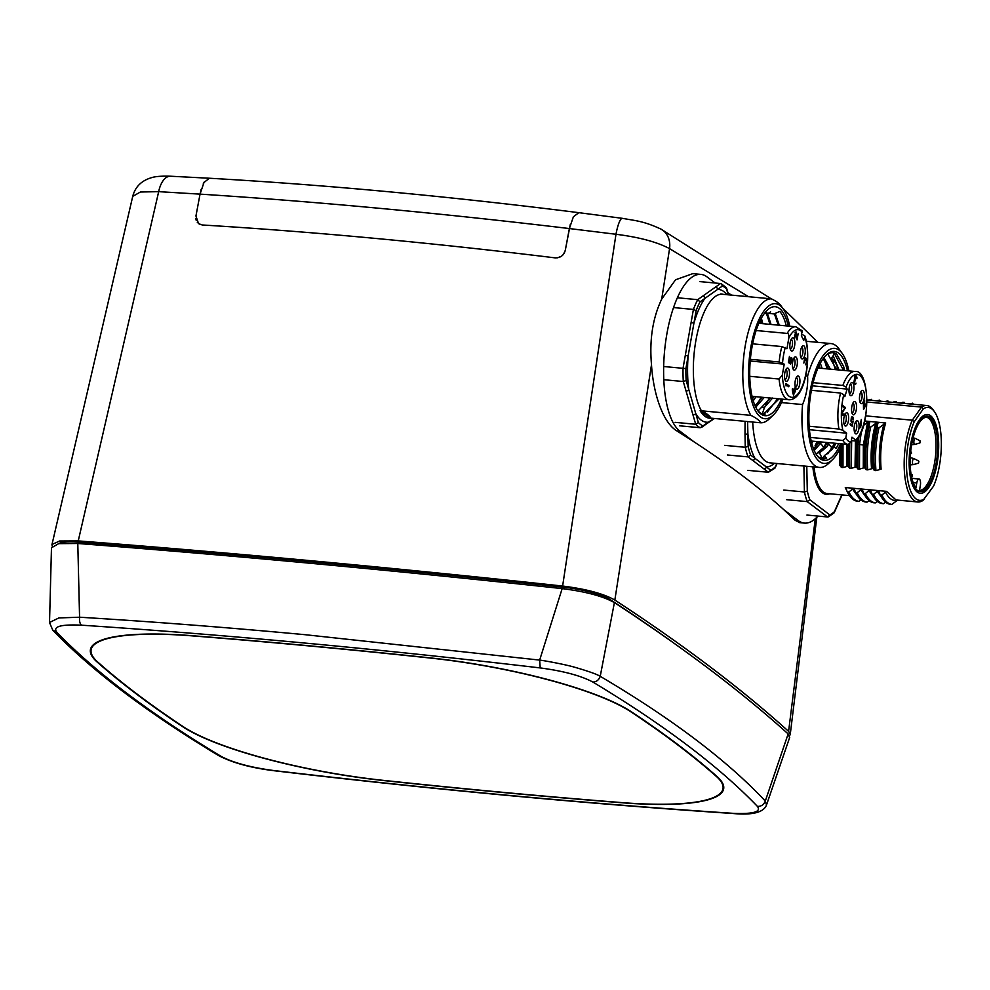 <?xml version="1.0" encoding="UTF-8"?>
<svg xmlns="http://www.w3.org/2000/svg" width="990" height="990" viewBox="0 0 990 990"><rect width="100%" height="100%" fill="white"/><g stroke="black" fill="none" stroke-linecap="round" stroke-linejoin="round"><path stroke-width="1.49" d="M570.277 224.557L565.265 250.408L569.374 228.554L615.978 234.271C639.144 237.179 657.001 241.968 669.574 248.638L748.551 296.715M555.043 257.858C431.986 242.785 314.375 231.821 202.208 224.978C314.387 231.821 431.999 242.785 555.043 257.858C560.389 257.982 563.793 255.507 565.265 250.408L563.52 254.257M561.503 256.187L557.543 257.808M200.252 224.569L197.295 222.379M196.206 220.325L195.81 218.394M132.734 196.342L140.419 192.011L158.685 191.652L200.042 194.139L201.156 189.412M52.161 545.96L51.95 544.5L59.623 540.998L78.247 540.911C235.917 553.101 397.374 568.136 562.617 586.043C586.179 589.013 603.578 593.678 614.84 600.051C683.31 644.812 741.238 688.582 788.597 731.375L790.28 734.419L789.587 735.731M203.21 183.942L204.373 181.863M209.088 178.237L209.323 178.237C326.131 184.858 449.299 196.342 578.853 212.677L573.383 216.798L569.374 228.554C439.758 213.085 316.651 201.613 200.042 194.127L203.965 182.531L209.323 178.237L170.503 176.22A22.213 11.534 92.7 0 0 158.685 191.652L78.247 540.911M682.283 649.168A3994.477 816.849 -170 0 0 610.36 599.705A39.489 8.069 -170 0 0 563.954 587.268A3994.477 816.849 -170 0 0 80.19 542.186A39.489 8.069 -170 0 0 58.41 543.683M692.802 273.648L675.551 279.786L661.716 299.079C652.719 317.976 649.316 339.855 651.494 364.691C653.251 393.748 663.003 422.767 676.826 430.873L694.2 441.973C729.605 465.077 759.503 487.674 783.882 509.751L798.2 520.567A79.992 29.081 -84.7 0 0 804.375 523.091A79.992 29.081 -84.7 0 0 817.95 516.075M783.882 509.751L795.119 520.27L799.747 522.671L804.375 523.091M731.103 295.082L727.91 292.669M715.139 283.029L707.095 276.94A79.992 29.081 -84.7 0 0 700.92 274.403A79.992 29.081 -84.7 0 0 665.54 342.577A79.992 29.081 -84.7 0 0 679.907 431.157L694.2 441.973M728.912 293.436L731.573 295.131M578.964 212.689L622.364 218.332A22.213 4.368 97.6 0 0 615.978 234.271L562.617 586.043M202.208 224.978L198.557 223.641L195.946 215.993L200.042 194.127M919.487 490.421A36.878 13.402 95.3 0 0 920.49 490.632A36.878 13.402 95.3 0 0 936.181 463.171A36.878 13.402 95.3 0 0 927.333 417.174A36.878 13.402 95.3 0 0 911.641 444.621A36.878 13.402 95.3 0 0 915.936 487.748L916.777 482.971A5.334 1.943 -84.7 0 1 919.042 479.012A5.334 1.943 -84.7 0 1 920.329 485.657L919.487 490.421M675.093 422.346L695.71 424.264L698.358 422.544L695.723 413.449A2.228 1.522 163.8 0 1 692.963 414.835L686.033 390.951A2.228 1.522 -16.2 0 0 688.793 389.565A66.652 24.23 -84.7 0 1 688.768 389.404A66.652 24.23 95.3 0 1 688.124 356.066L685.315 355.323L691.119 322.418L693.916 323.161L696.131 310.637A71.107 25.851 -84.7 0 1 700.004 301.863L704.855 298.435A2.228 1.98 -125.3 0 0 702.751 296.109L715.485 287.088A2.228 1.98 54.7 0 1 717.589 289.414L722.44 285.986A71.107 25.851 -84.7 0 1 726.561 289.092L728.219 294.822M713.976 418.436L700.277 427.729L679.672 425.811M686.033 390.951L683.286 381.521L663.795 379.702M663.671 366.51L685.909 368.589L693.916 323.161A66.652 24.23 95.3 0 1 704.855 298.435L717.589 289.414A66.652 24.23 95.3 0 1 726.908 294.698M685.315 355.323L683.026 368.317A73.322 26.656 -84.7 0 0 683.286 381.521L686.144 380.482A71.107 25.851 -84.7 0 1 685.909 368.589M691.119 322.418L693.408 309.425L673.547 307.568M677.383 297.767L697.727 299.673L700.004 301.863M702.751 296.109L697.727 299.673A73.322 26.656 -84.7 0 0 693.408 309.425L696.131 310.637M715.485 287.088L720.522 283.524L699.905 281.606M722.44 285.986L721.153 283.697L726.252 287.521L726.561 289.092M701.563 427.383L706.551 423.844A2.228 1.98 -125.3 0 0 707.33 422.223A66.652 24.23 95.3 0 1 695.723 413.449L686.144 380.482M701.044 410.702C706.526 413.35 709.818 415.837 710.919 418.164L710.115 418.25A62.395 22.683 -84.7 0 1 700.103 410.689L750.865 415.354A62.209 22.622 -84.7 0 1 743.935 392.164A62.209 22.622 -84.7 0 1 748.96 329.583A62.209 22.622 -84.7 0 1 771.408 298.844C776.878 301.517 780.157 303.992 781.234 306.269M711.228 418.176L760.691 422.792C759.615 420.515 756.335 418.04 750.865 415.354M721.623 294.191L720.695 293.931A62.395 22.683 -84.7 0 1 722.96 294.327M721.599 294.191L771.408 298.844M782.929 399.205A57.767 21 -84.7 0 1 773.388 414.921A57.767 21 -84.7 0 1 749.628 390.308A57.767 21 -84.7 0 1 757.697 322.493A57.767 21 -84.7 0 1 783.263 308.991A57.767 21 -84.7 0 1 789.735 326.205M773.388 414.921L769.477 418.708A62.209 22.622 -84.7 0 1 760.691 422.792M700.103 410.689L710.115 418.25M788.275 326.069A54.735 19.899 95.3 0 0 767.114 310.303A54.735 19.899 95.3 0 0 750.717 388.773A54.735 19.899 95.3 0 0 757.758 410.652A54.735 19.899 95.3 0 0 781.481 399.069M757.276 409.934A53.324 19.379 95.3 0 0 763.909 414.167A53.324 19.379 95.3 0 0 765.06 414.191L764.862 412.855L778.35 399.589M763.043 414.03L765.06 414.191M786.283 325.883A53.324 19.379 95.3 0 0 779.823 311.454L773.846 313.929L764.812 312.889L765.641 313.558L767.696 313.756L770.628 311.887M779.291 325.227L775.158 313.372M774.366 313.706L778.251 325.128M769.465 397.955L765.691 404.514M766.483 313.644L770.01 324.361M761.223 397.188L757.449 403.734M771.049 324.46L767.522 313.731M777.707 398.723L767.238 412.199M763.723 413.721L762.548 413.907M765.691 312.382L767.696 313.756M764.243 397.46L756.236 406.63L755.42 406.556M755.085 405.826L762.176 397.275M756.236 406.63L755.865 407.472M762.807 323.693L761.372 318.186M752.623 398.636L753.935 396.507M756.001 396.693L753.254 400.839M752.982 396.421L752.363 397.634M759.8 321.255A53.324 19.379 -84.7 0 1 760.382 323.47M760.728 319.386L761.768 323.594M772.608 398.017L764.478 407.397L762.3 413.931M758.093 410.912L770.43 398.042M764.478 407.397L762.411 407.212M763.327 414.018L764.862 412.855M752.635 343.839L781.877 346.562L786.939 348.752L788.857 337.875C788.993 334.781 788.424 333.296 787.137 333.407L756.137 330.524M749.764 376.311L779.093 379.046L782.31 375.049L784.229 364.171L779.167 361.981L750.358 359.296M787.137 333.407A36.667 13.328 -84.7 0 1 795.824 326.774L802.11 330.747L801.368 335.82L803.769 340.399L804.783 337.046L804.759 335.746L801.789 334.41M784.637 378.056A6.67 2.425 95.3 0 0 785.491 380.717A6.67 2.425 95.3 0 0 789.216 376.373A6.67 2.425 95.3 0 0 789.377 371.337A6.67 2.425 95.3 0 0 786.629 368.503A6.67 2.425 95.3 0 0 784.785 373.02A6.67 2.425 95.3 0 0 784.637 378.056M793.114 350.138A6.67 2.425 95.3 0 0 794.562 346.079A6.67 2.425 95.3 0 0 794.364 339.459A6.67 2.425 95.3 0 0 791.975 338.209A6.67 2.425 95.3 0 0 791.579 338.679A6.67 2.425 95.3 0 0 790.119 342.726A6.67 2.425 95.3 0 0 790.837 350.423A6.67 2.425 95.3 0 0 793.114 350.138M793.77 369.926A6.67 2.425 95.3 0 0 797.123 365.174A6.67 2.425 95.3 0 0 796.034 357.081A6.67 2.425 95.3 0 0 794.524 357.303A6.67 2.425 95.3 0 0 792.681 361.82A6.67 2.425 95.3 0 0 793.386 369.53A6.67 2.425 95.3 0 0 793.77 369.926M798.225 388.328A6.67 2.425 95.3 0 0 799.673 384.281A6.67 2.425 95.3 0 0 799.475 377.648A6.67 2.425 95.3 0 0 797.086 376.398A6.67 2.425 95.3 0 0 796.69 376.868A6.67 2.425 95.3 0 0 795.242 380.927A6.67 2.425 95.3 0 0 795.948 388.625A6.67 2.425 95.3 0 0 798.225 388.328M800.427 355.67A6.67 2.425 95.3 0 0 801.294 358.331A6.67 2.425 95.3 0 0 805.019 353.987A6.67 2.425 95.3 0 0 805.167 348.95A6.67 2.425 95.3 0 0 802.432 346.104A6.67 2.425 95.3 0 0 800.576 350.633A6.67 2.425 95.3 0 0 800.427 355.67M792.297 389.689L793.609 395.542L794.376 391.26L795.255 391.929L795.44 390.852L794.5 388.117L794.178 389.899L792.483 388.625L792.297 389.689M786.01 383.489L788.968 385.716L788.783 386.793L786.332 384.937L786.072 385.964L786.01 383.489M790.428 359.754L791.307 358.405L791.752 359.952L790.589 364.122L792.062 358.974L791.022 357.576L789.859 362.563L788.857 361.808L789.451 356.388L788.387 362.464L790.02 363.701L790.07 359.729M805.278 360.682L806.343 359.085L806.999 361.4L806.751 358.38L805.674 359.184L804.858 357.353L803.855 363.07L804.511 358.912L805.613 358.331M805.551 360.707L805.118 358.355L804.35 358.207M805.625 364.753L806.652 361.338M805.835 364.765L806.999 361.4M796.579 338.184L798.188 333.457L797.049 339.879L795.861 332.912L794.822 337.998L794.822 335.969M796.987 338.221L796.047 331.848L794.475 335.907M750.21 361.004L784.229 364.171M784.909 379.405A4.888 1.782 95.3 0 0 786.976 375.767A4.888 1.782 95.3 0 0 787.087 372.079A4.888 1.782 95.3 0 0 785.812 369.678M790.243 349.124A4.888 1.782 95.3 0 0 791.258 348.455A4.888 1.782 95.3 0 0 792.322 345.485A4.888 1.782 95.3 0 0 791.159 339.384M792.804 368.218A4.888 1.782 95.3 0 0 794.883 364.58A4.888 1.782 95.3 0 0 794.079 358.64A4.888 1.782 95.3 0 0 793.708 358.479M795.366 387.313A4.888 1.782 95.3 0 0 796.368 386.644A4.888 1.782 95.3 0 0 797.433 383.675A4.888 1.782 95.3 0 0 796.269 377.574M800.7 357.019A4.888 1.782 95.3 0 0 802.779 353.381A4.888 1.782 95.3 0 0 802.89 349.693A4.888 1.782 95.3 0 0 801.615 347.292M792.309 389.577L794.178 389.899M792.953 389.788L794.562 390.184M792.916 390.035L795.44 390.852M793.015 393.971L792.346 390.023M793.46 394.008L793.992 390.976L792.792 390.072M785.85 384.454L788.968 385.716M788.387 362.427L789.859 362.563M791.01 357.588L791.654 357.65M790.589 358.12L791.901 358.244M790.49 358.331L791.307 358.405M790.466 358.38L791.084 358.442M806.417 359.147L807.036 359.197M805.885 358.603L806.912 358.702M804.585 357.749L805.489 357.836M806.058 358.318L806.751 358.38M795.057 332.751L795.737 332.813M795.354 332.133L796.269 332.207M795.131 332.591L796.393 332.714M747.772 470.349L768.389 472.267L774.873 468.221L775.281 466.921A71.107 25.851 -84.7 0 1 770.653 470.188L766.334 466.933A2.228 2.017 127.1 0 1 763.896 468.876L752.536 460.288A2.228 2.017 -52.9 0 0 754.974 458.345L750.655 455.078A71.107 25.851 -84.7 0 1 748.143 446.416L747.896 433.942L745 434.338L745.062 421.332M763.896 468.876L768.389 472.267L770.653 470.188M752.536 460.288L748.056 456.897L727.44 454.979M724.655 445.364L745.26 447.282L748.143 446.416M745 434.338L745.26 447.282A73.322 26.656 -84.7 0 0 748.056 456.897L750.655 455.078M774.502 463.271A66.652 24.23 95.3 0 1 766.334 466.921L754.974 458.345A66.652 24.23 95.3 0 1 747.896 433.942L747.586 421.567M781.469 402.584L802.568 404.551C806.442 395.27 808.125 385.778 807.593 376.076A62.209 22.622 -84.7 0 1 818.037 352.044A62.209 22.622 -84.7 0 1 830.969 343.567A62.209 22.622 -84.7 0 1 839.297 349.297L842.416 353.702A57.767 21 -84.7 0 1 848.876 370.904M807.593 376.076L805.65 375.903M842.069 443.904A57.767 21 -84.7 0 1 835.968 455.549A57.767 21 -84.7 0 1 832.541 459.62L828.667 463.37A62.209 22.622 -84.7 0 1 819.423 467.453A62.209 22.622 -84.7 0 1 802.568 404.551M832.541 459.62A57.767 21 -84.7 0 1 808.31 430.86A57.767 21 -84.7 0 1 822.665 356.252A57.767 21 -84.7 0 1 842.416 353.702M847.428 370.767A54.735 19.899 95.3 0 0 826.266 355.002A54.735 19.899 95.3 0 0 823.012 358.85A54.735 19.899 95.3 0 0 809.152 408.499A54.735 19.899 95.3 0 0 816.911 455.351A54.735 19.899 95.3 0 0 835.622 452.937A54.735 19.899 95.3 0 0 840.621 443.768M821.217 458.444L822.975 457.999L824.361 455.672L831.922 449.584L833.889 446.738L836.092 448.544A53.324 19.379 95.3 0 0 838.629 443.582M825.648 355.62A53.324 19.379 -84.7 0 1 832.949 352.688A53.324 19.379 -84.7 0 1 836.649 354.074L843.616 366.436L844.656 370.507M833.988 446.812L835.832 443.322M824.361 455.672L826.601 458.333A53.324 19.379 95.3 0 1 823.061 458.877A53.324 19.379 95.3 0 1 816.416 454.633M822.975 457.999L826.601 458.333M832.578 352.663L830.783 352.811M834.793 443.223L827.788 453.828M823.42 457.244L820.735 458.246M832.701 360.855L835.35 369.641M826.551 442.456L822.789 449.014M824.46 360.075L827.096 368.874M818.309 441.689L814.535 448.247M818.668 443.136L819.349 441.788M827.553 366.498L828.135 368.961M826.91 443.904L827.578 442.555M835.808 367.265L836.377 369.74M843.604 366.374L844.619 370.507M839.074 369.988L833.147 355.757L834.149 353.121L843.591 370.409M826.712 443.879L828.766 444.077L826.86 446.849L819.497 452.913L817.431 452.727L824.806 446.651L826.712 443.879M832.083 448.173L828.766 444.077M819.497 452.913L821.948 457.9L819.683 457.689M816.354 454.521L817.431 452.727M828.321 368.985L823.222 358.566M823.952 357.588L830.387 369.171M813.644 449.114L818.47 443.112L820.524 443.31L814.238 450.524M823.829 447.406L820.524 443.31M820.079 368.218L819.2 365.421M820.326 363.219L822.133 368.404M813.087 441.206L811.775 443.334M819.312 365.718L819.881 368.193M818.557 366.783L818.854 368.107M815.587 446.639L815.018 445.921L817.096 441.577M817.678 441.639A53.324 19.379 -84.7 0 1 815.315 446.292M836.562 369.753L830.14 358.157L831.34 358.269A48.51 17.634 95.3 0 1 838.443 369.926M830.14 358.157L827.826 353.999M833.147 355.757L831.34 358.269M809.424 429.71L846.623 433.175L842.874 430.341L838.938 429.004L809.139 426.232M851.351 440.6L854.692 440.909L855.707 440.043L851.957 437.196L851.091 442.06L848.158 444.473L811.206 441.033M810.476 437.432L842.837 440.451L845.769 438.038L846.623 433.175M811.441 390.308L840.572 393.03L843.777 394.639L844.841 396.656L847.131 389.082L846.066 387.053L842.861 385.444L813.124 382.672M857.377 433.026A6.67 2.425 95.3 0 0 859.085 426.393A6.67 2.425 95.3 0 0 857.736 420.874A6.67 2.425 95.3 0 0 856.239 421.096A6.67 2.425 95.3 0 0 855.843 421.567A6.67 2.425 95.3 0 0 854.147 427.618A6.67 2.425 95.3 0 0 855.1 433.323A6.67 2.425 95.3 0 0 855.471 433.719A6.67 2.425 95.3 0 0 857.377 433.026M848.517 416.035A6.67 2.425 95.3 0 0 847.279 412.966A6.67 2.425 95.3 0 0 845.782 413.201A6.67 2.425 95.3 0 0 843.777 422.755A6.67 2.425 95.3 0 0 844.643 425.415A6.67 2.425 95.3 0 0 845.015 425.824A6.67 2.425 95.3 0 0 847.762 423.411A6.67 2.425 95.3 0 0 848.517 416.035M856.263 409.885A6.67 2.425 95.3 0 0 855.187 401.779A6.67 2.425 95.3 0 0 853.677 402.002A6.67 2.425 95.3 0 0 851.833 406.531A6.67 2.425 95.3 0 0 852.538 414.228A6.67 2.425 95.3 0 0 852.91 414.624A6.67 2.425 95.3 0 0 856.263 409.885M864.32 393.649A6.67 2.425 95.3 0 0 863.082 390.58A6.67 2.425 95.3 0 0 861.572 390.815A6.67 2.425 95.3 0 0 859.58 400.368A6.67 2.425 95.3 0 0 860.434 403.029A6.67 2.425 95.3 0 0 860.817 403.437A6.67 2.425 95.3 0 0 863.565 401.012A6.67 2.425 95.3 0 0 864.32 393.649M852.254 394.837A6.67 2.425 95.3 0 0 853.974 388.191A6.67 2.425 95.3 0 0 852.625 382.685A6.67 2.425 95.3 0 0 851.115 382.907A6.67 2.425 95.3 0 0 850.719 383.378A6.67 2.425 95.3 0 0 849.036 389.429A6.67 2.425 95.3 0 0 849.977 395.134A6.67 2.425 95.3 0 0 850.361 395.53A6.67 2.425 95.3 0 0 852.254 394.837M863.527 409.538L866.064 404.65L864.592 403.524L864.666 400.703L863.416 403.871L863.527 409.538M859.765 428.051L861.275 419.488L860.991 425.886L859.765 428.051M851.623 421.245L851.734 417.817L852.638 417.879L853.33 419.847L853.281 418.164L852.427 416.691L851.363 417.545L850.979 420.96L851.462 422.161L852.576 422.173L852.068 425.094L850.274 423.732L850.113 424.648L852.204 426.232L853.046 421.493L851.041 421.183M855.075 376.027L853.887 382.363L854.58 384.33L855.484 384.392L856.041 383.167L854.927 383.563L854.283 382.462L855.57 379.913L855.001 377.215L855.805 376.584L856.907 378.65L856.919 377.425L856.399 376.002L855.075 376.027M855.484 384.392L854.58 384.33M845.448 407.534L842.515 412.335L842.874 414.253L844.235 414.043L843.356 415.454L842.304 414.661L842.144 412.05L844.804 408.066L843.072 406.766L843.232 405.851L845.448 407.534L843.888 407.385M812.369 385.84L847.131 389.082M842.861 385.444A36.667 13.328 -84.7 0 1 854.976 371.473C869.826 368.862 870.94 426.158 856.065 440.736L855.707 440.043A33.994 12.363 -84.7 0 0 866.646 396.656A33.994 12.363 -84.7 0 0 852.39 376.361A33.994 12.363 -84.7 0 0 846.066 387.053M854.506 432.011A4.888 1.782 95.3 0 0 855.521 431.343A4.888 1.782 95.3 0 0 856.783 426.48A4.888 1.782 95.3 0 0 855.793 422.433A4.888 1.782 95.3 0 0 855.422 422.285M844.062 424.116A4.888 1.782 95.3 0 0 845.831 421.728A4.888 1.782 95.3 0 0 846.24 416.778A4.888 1.782 95.3 0 0 845.336 414.525A4.888 1.782 95.3 0 0 844.965 414.377M851.957 412.917A4.888 1.782 95.3 0 0 854.024 409.278A4.888 1.782 95.3 0 0 853.232 403.338A4.888 1.782 95.3 0 0 852.86 403.178M859.852 401.717A4.888 1.782 95.3 0 0 861.634 399.341A4.888 1.782 95.3 0 0 862.03 394.391A4.888 1.782 95.3 0 0 861.127 392.139A4.888 1.782 95.3 0 0 860.755 391.99M849.395 393.822A4.888 1.782 95.3 0 0 850.41 393.154A4.888 1.782 95.3 0 0 851.66 388.29A4.888 1.782 95.3 0 0 850.67 384.244A4.888 1.782 95.3 0 0 850.299 384.083M863.54 403.19L864.221 403.252M863.49 403.425L864.592 403.524M863.441 403.747L866.064 404.65M864.418 404.489L863.787 408.09L865.446 405.417L863.985 404.588M859.902 427.259L860.731 427.334M851.103 421.443L851.994 421.517M852.365 421.431L853.046 421.493M850.509 424.945L852.068 425.094M851.4 422.062L852.576 422.173M851.784 416.877L852.798 416.963M851.524 417.236L853.071 417.384M855.224 375.891L856.399 376.002M855.063 376.497L856.622 376.373M856.177 376.856L856.796 376.918M854.853 376.472L855.471 376.534M854.667 379.826L855.57 379.913M854.283 380.37L855.199 380.457M854.011 383.316L854.679 383.378M854.259 383.514L855.855 383.848M844.557 408.375L845.287 408.449M842.156 414.191L842.874 414.253M842.205 414.364L843.121 414.439M842.218 414.377L843.455 414.488M842.441 414.402L844.049 414.736M842.738 415.181L843.666 415.268M924.549 498.898A46.654 16.966 -84.7 0 1 907.323 477.415A46.654 16.966 -84.7 0 1 914.216 421.752L923.286 408.895A46.654 16.966 -84.7 0 1 934.486 411.741A46.654 16.966 -84.7 0 1 940.5 430.39A46.654 16.966 -84.7 0 1 933.62 486.053L923.014 500.396A48.436 17.61 -84.7 0 1 917.767 501.979A48.436 17.61 -84.7 0 1 905.046 478.158A48.436 17.61 -84.7 0 1 912.273 420.193L914.216 421.752M937.394 434.796A37.905 13.786 95.3 0 0 924.252 416.839A37.905 13.786 95.3 0 0 919.549 421.319A37.905 13.786 95.3 0 0 910.441 472.997A37.905 13.786 95.3 0 0 917.396 490.384A37.905 13.786 95.3 0 0 928.274 486.486A37.905 13.786 95.3 0 0 937.394 434.796M865.705 415.862L912.273 420.193L921.517 407.1L866.931 402.002M917.767 501.979L896.012 499.95L886.508 491.362L845.287 487.525L846.784 490.174M839.508 449.596L839.879 465.325L841.401 467.416L841.277 445.809M885.691 422.978L878.959 427.829C875.791 441.849 874.789 456.118 875.964 470.634L881.1 469.173C879.838 452.752 881.372 437.357 885.691 422.978L864.703 421.01M923.286 408.895L921.517 407.1A48.436 17.61 -84.7 0 1 926.764 405.516A48.436 17.61 -84.7 0 1 933.248 409.984L934.486 411.741M783.795 490.062L804.412 491.981L807.283 491.114L806.788 466.278M806.924 515.048L827.529 516.966L807.197 501.608L809.808 499.777A71.107 25.851 -84.7 0 1 807.283 491.114M803.892 466.005L804.412 491.981A73.322 26.656 -84.7 0 0 807.197 501.608L786.592 499.678M829.806 514.899L827.529 516.966L828.519 516.792L834.026 512.919L834.422 511.62A71.107 25.851 -84.7 0 1 829.806 514.899L809.808 499.777M913.3 404.267L912.607 403.19L912.78 404.217M909.575 403.92L912.607 403.19M901.321 403.153L902.781 402.274L904.365 402.423L904.538 403.45M893.079 402.386L894.539 401.507L896.123 401.655L896.284 402.683M888.562 401.965L887.869 400.888L888.042 401.915M884.837 401.618L887.869 400.888M876.596 400.839L879.627 400.121L879.801 401.148M868.354 400.071L871.386 399.354L871.559 400.381M872.066 400.418L871.386 399.354M880.32 401.185L879.627 400.121M896.804 402.732L896.123 401.655M905.046 403.499L904.365 402.423M846.178 488.169L845.287 487.525L847.279 491.832L848.863 491.981C851.66 497.624 854.976 500.754 858.813 501.373L857.229 501.225C853.392 500.606 850.088 497.475 847.279 491.832M886.508 491.362L881.843 495.062C884.627 500.693 887.943 503.823 891.78 504.454L890.208 504.306C886.372 503.675 883.055 500.544 880.259 494.913L878.266 490.595L873.588 494.295C876.385 499.925 879.702 503.056 883.538 503.687L881.954 503.539C878.118 502.908 874.801 499.777 872.017 494.146L870.012 489.827L865.347 493.527C868.143 499.158 871.46 502.289 875.296 502.92L873.712 502.772C869.876 502.14 866.559 499.01 863.775 493.379L861.783 489.06L857.105 492.748C859.902 498.391 863.206 501.522 867.054 502.14L865.47 501.992C861.634 501.373 858.318 498.242 855.521 492.599L853.529 488.293L848.863 491.981M856.919 495.149L852.279 488.738M854.42 488.936L853.529 488.293L855.026 490.953M855.521 492.599L857.105 492.748M862.661 489.704L861.783 489.06L863.268 491.696M865.149 495.903L860.52 489.506M863.775 493.379L865.347 493.527M870.903 490.471L870.012 489.827L871.509 492.488M873.403 496.671L868.762 490.273M872.017 494.146L873.588 494.295M881.645 497.438L877.004 491.04M879.145 491.238L878.266 490.595L879.751 493.243M880.259 494.913L881.843 495.062M891.78 504.454L897.633 500.099M897.287 500.358C892.609 501.274 888.599 498.416 885.258 491.807M883.538 503.687L885.629 502.178M875.296 502.92L877.388 501.41M867.054 502.14L869.146 500.643M858.813 501.373L860.892 499.876M879.776 469.31C878.538 453.247 879.974 438.038 884.082 423.695M877.388 427.68L877.449 422.198L870.717 427.061C867.549 441.082 866.547 455.351 867.723 469.866L872.846 468.406L874.38 470.485C873.217 455.969 874.22 441.701 877.388 427.68L878.959 427.829M875.964 470.634L874.38 470.485L873.663 468.728M877.982 423.126C873.861 437.469 872.425 452.678 873.675 468.74L873.675 468.74M871.534 468.542C870.297 452.479 871.732 437.271 875.841 422.928M869.133 426.913L869.208 421.431L864.666 445.228L864.604 467.627L866.139 469.718C864.975 455.202 865.978 440.934 869.133 426.913L870.717 427.061M867.723 469.866L866.139 469.718M869.74 422.359C865.619 436.701 864.183 451.91 865.433 467.973L865.594 468.381M856.932 439.709L856.362 466.859L857.897 468.951L859.469 469.099L864.604 467.627M863.292 467.775L863.354 445.092L867.599 422.148L863.565 425.44M856.412 444.522L857.253 444.522L857.192 467.206M851.66 440.624L851.227 468.332L856.362 466.859M855.051 467.008L855.459 440.934M843.01 443.99L842.985 467.565L848.121 466.092L849.643 468.183L849.717 444.089M851.227 468.332L849.643 468.183M848.95 444.411L848.95 466.439M842.985 467.565L841.401 467.416M857.897 468.951L858.008 444.324L857.253 444.522L857.971 438.298M869.208 421.431L867.599 422.148M861.3 431.962L859.592 444.473L864.666 445.228M859.469 469.099L859.592 444.473L858.008 444.324L858.912 436.788M919.673 490.483A36.878 13.402 95.3 0 0 926.504 485.446A36.878 13.402 95.3 0 0 935.377 435.167A36.878 13.402 95.3 0 0 926.504 417.174M789.587 737.711L788.151 733.937C740.78 691.144 682.865 647.373 614.394 602.625C603.133 596.252 585.721 591.575 562.159 588.617C396.916 570.71 235.459 555.662 77.789 543.485L58.657 543.646L51.48 547.792M81.539 625.185C60.959 624.232 52.68 626.534 56.678 632.078C95.065 672 149.923 713.443 221.228 756.434C233.232 762.783 250.792 767.498 273.896 770.554C432.692 789.265 585.573 803.509 732.563 813.297C753.143 814.238 761.434 811.936 757.424 806.392C719.037 766.483 664.191 725.027 592.874 682.048C580.87 675.687 563.31 670.985 540.206 667.928C381.41 649.217 228.529 634.961 81.539 625.185C79.905 623.811 79.25 621.163 79.571 617.216C152.918 621.695 228.158 627.536 305.291 634.714L539.661 660.095L562.159 588.617M97.107 661.988A2199.941 449.881 -170 0 0 136.422 694.015A2199.941 449.881 -170 0 0 182.717 726.697A169.562 34.675 -170 0 0 383.551 780.541A2199.941 449.881 -170 0 0 622.215 802.779A169.562 34.675 -170 0 0 723.69 788.671A169.562 34.675 -170 0 0 716.995 776.482A2199.941 449.881 -170 0 0 677.68 744.455A2199.941 449.881 -170 0 0 631.385 711.785A169.562 34.675 -170 0 0 430.551 657.929A2199.941 449.881 -170 0 0 191.887 635.691A169.562 34.675 -170 0 0 90.449 649.551A169.562 34.675 -170 0 0 97.107 661.988L97.193 661.543M592.874 682.048C596.438 681.937 598.876 680.031 600.225 676.331C597.069 674.314 588.617 671.294 574.881 667.297C565.587 664.513 543.671 660.491 539.661 660.095L540.206 667.928M614.394 602.625L600.225 676.331C635.927 697.393 667.607 718.381 695.277 739.283C722.935 760.196 746.274 780.788 765.282 801.071L788.151 733.937M732.563 813.297L733.268 813.52C752.511 815.302 763.587 812.456 766.532 804.994L765.282 801.071C763.884 804.721 761.26 806.504 757.424 806.392M77.789 543.485L79.571 617.216L58.868 617.933L49.512 622.487L52.755 630.147L56.678 632.078M383.365 780.368A168.869 34.526 10 0 1 183.348 726.747A2199.248 449.732 10 0 1 137.066 694.077A2199.248 449.732 10 0 1 97.763 662.062A168.869 34.526 10 0 1 91.117 649.799A168.869 34.526 10 0 1 192.159 635.865A2199.248 449.732 10 0 1 430.737 658.102A168.869 34.526 10 0 1 630.754 711.736A2199.248 449.732 10 0 1 677.036 744.393A2199.248 449.732 10 0 1 716.339 776.408A168.869 34.526 10 0 1 722.985 788.684A168.869 34.526 10 0 1 621.943 802.605A2199.248 449.732 10 0 1 383.365 780.368M651.494 364.691L614.84 600.051M622.376 218.332A22.213 4.368 97.6 0 0 622.364 218.332C636.545 220.906 643.463 221.042 660.912 229.074A22.213 18.426 -61.9 0 1 660.924 229.074A22.213 18.426 -61.9 0 1 669.562 248.638L661.716 299.079M815.277 518.735L788.597 731.375M795.119 520.27L798.2 520.567M679.907 431.157L676.826 430.873M937.072 463.852A39.55 14.38 -84.7 0 1 917.186 492.03A39.55 14.38 -84.7 0 1 910.751 443.953A39.55 14.38 -84.7 0 1 930.637 415.775A39.55 14.38 -84.7 0 1 937.072 463.852M916.777 482.971L913.201 482.637M911.134 453.643L911.406 452.207M919.995 442.827L920.032 440.798L915.416 438.459A3.019 1.101 95.3 0 0 914.636 438.83A3.019 1.101 95.3 0 0 913.869 442.369A3.019 1.101 95.3 0 0 914.859 444.411L911.84 444.696M914.859 444.411L919.821 442.976L920.267 441.379M910.181 458.593A3.552 1.287 -84.7 0 1 910.367 458.296A3.552 1.287 -84.7 0 1 911.109 457.801L910.218 457.726M918.609 463.011L918.633 460.981L914.03 458.642A3.019 1.101 95.3 0 0 913.25 459.014A3.019 1.101 95.3 0 0 912.471 462.553A3.019 1.101 95.3 0 0 913.473 464.595L910.454 464.892M913.473 464.595L918.435 463.159L918.881 461.563M912.075 476.759L912.347 475.311M700.277 427.729A73.322 26.656 -84.7 0 1 695.71 424.264L692.963 414.835M702.479 425.663A71.107 25.851 -84.7 0 1 698.358 422.544M721.945 294.228A62.209 22.622 95.3 0 0 699.497 324.98A62.209 22.622 95.3 0 0 694.473 387.548A62.209 22.622 95.3 0 0 694.51 387.894A62.209 22.622 95.3 0 0 701.403 410.751M752.054 396.334L789.03 399.774A36.667 13.328 -84.7 0 1 786.196 398.611A36.667 13.328 -84.7 0 1 786.072 398.512A36.667 13.328 -84.7 0 1 779.093 379.046M779.167 361.981A36.667 13.328 -84.7 0 1 781.877 346.562M788.857 337.875A33.994 12.363 -84.7 0 1 802.37 332.467M804.783 337.046A33.994 12.363 -84.7 0 1 807.494 351.957A33.994 12.363 -84.7 0 1 796.554 395.344A33.994 12.363 -84.7 0 1 782.31 375.049M782.546 362.909A33.994 12.363 -84.7 0 1 785.268 347.478M776.791 463.481L775.281 466.921M752.685 422.037A62.209 22.622 95.3 0 0 769.96 462.85L819.423 467.453M838.938 429.004A36.667 13.328 -84.7 0 1 839.371 398.747A36.667 13.328 -84.7 0 1 839.446 398.388A36.667 13.328 -84.7 0 1 840.572 393.03M848.158 444.473A36.667 13.328 -84.7 0 1 842.837 440.451M842.874 430.341A33.994 12.363 -84.7 0 1 843.777 394.639M851.091 442.06A33.994 12.363 -84.7 0 1 845.769 438.038M814.04 466.958A48.436 17.61 95.3 0 0 827.083 493.527L849.482 495.606M812.852 466.847A49.327 17.931 95.3 0 0 829.632 493.763M841.822 494.901L834.422 511.62M877.449 422.198C873.118 436.578 871.584 451.985 872.846 468.406M848.108 444.473L848.121 466.092M846.809 466.24L846.797 444.349M840.423 447.715L840.708 465.671M80.289 543.671L80.549 542.211M563.941 588.815L564.213 587.293M609.555 600.027L609.692 599.284M221.228 756.434L218.815 755.679C232.576 762.869 251.076 767.906 274.267 770.752C433.175 789.488 586.191 803.744 733.305 813.533M51.987 544.512L132.796 196.082C135.321 186.788 141.483 180.687 151.272 177.754C154.96 176.468 161.37 175.948 170.49 176.22M660.924 229.074L771.185 298.819M782.595 308.063L817.901 342.354M790.292 734.073L816.812 517.287M692.53 273.624L700.92 274.403M911.889 478.343L919.042 479.012M910.689 451.378L911.481 453.42L910.454 453.94M915.416 438.459L912.495 437.617M914.03 458.642L911.109 457.801M911.048 474.185L912.112 474.73L912.421 476.524L911.58 476.994M728.541 294.847L726.586 288.115M783.263 308.991L780.702 305.378M706.551 423.844L714.495 418.485M758.86 323.322L795.824 326.774M789.03 399.774C805.786 400.195 811.899 355.051 804.759 335.746M775.17 467.8L777.063 463.506M830.969 343.567L806.367 341.278M818.012 368.02L854.976 371.473M866.943 399.948L926.764 405.516M834.323 512.498L842.094 494.926M766.508 804.981L789.711 737.364M52.755 630.147C91.761 670.663 147.102 712.503 218.765 755.667M49.525 622.512L51.48 547.47M722.985 788.684L723.529 785.602M91.117 649.799L91.662 646.705"/></g></svg>
